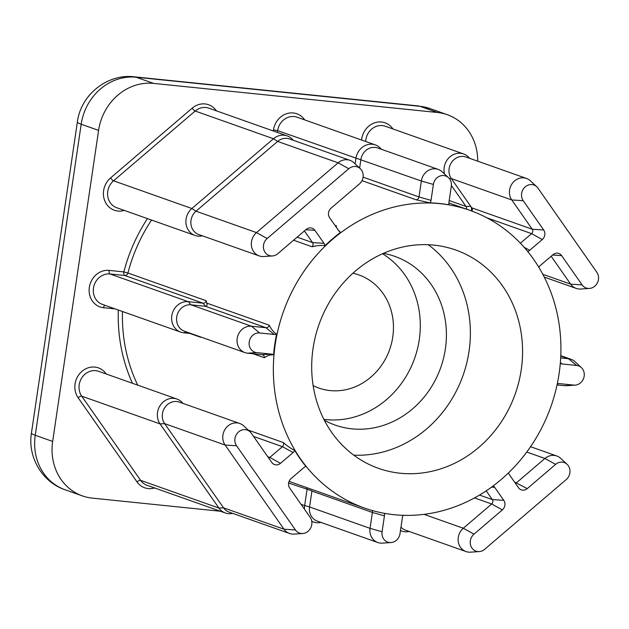 <?xml version="1.0" encoding="UTF-8"?>
<svg xmlns="http://www.w3.org/2000/svg" width="629" height="629" viewBox="0 0 629 629"><rect width="100%" height="100%" fill="white"/><g stroke="black" fill="none" stroke-linecap="round" stroke-linejoin="round"><path stroke-width="0.94" d="M433.979 245.137A115.791 104.076 109.5 0 0 315.443 336.366A115.791 104.076 109.5 0 0 378.501 468.346A115.791 104.076 109.5 0 0 400.296 473.236A115.791 104.076 109.5 0 0 518.823 382.015A115.791 104.076 109.5 0 0 455.766 250.028A115.791 104.076 109.5 0 0 433.979 245.137M382.526 253.754A89.475 80.418 -70.5 0 1 414.991 357.303A89.475 80.418 -70.5 0 1 325.814 419.606A89.475 80.418 -70.5 0 1 323.911 419.386M383.415 253.353A89.475 80.418 -70.5 0 1 394.784 256.365A89.475 80.418 -70.5 0 1 443.508 358.349A89.475 80.418 -70.5 0 1 351.918 428.844A89.475 80.418 -70.5 0 1 335.084 425.062A89.475 80.418 -70.5 0 1 324.352 420.258M352.908 273.23A59.999 53.929 -70.5 0 1 358.844 274.912A59.999 53.929 -70.5 0 1 391.521 343.308A59.999 53.929 -70.5 0 1 330.099 390.578A59.999 53.929 -70.5 0 1 318.809 388.046A59.999 53.929 -70.5 0 1 313.132 385.616M493.238 485.871A6.872 6.172 -70.5 0 1 494.677 487.318L503.774 500.322A6.872 6.172 -70.5 0 1 502.359 509.891L473.983 534.155A9.97 8.963 109.5 0 0 470.649 545.374A9.97 8.963 109.5 0 0 479.251 551.594A9.97 8.963 109.5 0 0 484.613 549.337L566.234 479.557A9.97 8.963 109.5 0 0 567.075 464.281A9.97 8.963 109.5 0 0 562.373 462.142A9.97 8.963 109.5 0 0 555.611 464.375L527.236 488.631A6.872 6.172 -70.5 0 1 522.573 490.164A6.872 6.172 -70.5 0 1 519.334 488.686A6.872 6.172 -70.5 0 1 518.5 487.734L509.404 474.73A6.872 6.172 -70.5 0 1 508.507 472.859M515.426 483.339A3.161 2.838 109.5 0 0 516.558 482.718L544.926 458.462A13.689 12.297 -70.5 0 1 554.212 455.412A13.689 12.297 -70.5 0 1 556.783 455.986A13.689 12.297 -70.5 0 1 560.667 458.344L567.075 464.281M280.487 463.337A6.872 6.172 -70.5 0 1 275.832 464.87A6.872 6.172 -70.5 0 1 272.585 463.4A6.872 6.172 -70.5 0 1 271.759 462.441L251.286 433.184A9.97 8.963 109.5 0 0 250.075 431.793A9.97 8.963 109.5 0 0 245.373 429.654A9.97 8.963 109.5 0 0 236.197 434.867A9.97 8.963 109.5 0 0 236.559 445.772L295.449 529.956A9.97 8.963 109.5 0 0 302.761 533.502A9.97 8.963 109.5 0 0 310.883 527.574A9.97 8.963 109.5 0 0 310.176 517.36L289.702 488.096A6.872 6.172 -70.5 0 1 291.117 478.527L303.728 467.748A6.872 6.172 -70.5 0 1 305.938 466.49A157.903 141.918 109.5 0 1 294.757 450.506A6.872 6.172 -70.5 0 1 293.098 452.558L280.487 463.337L269.81 457.432L282.421 446.653A3.161 2.838 109.5 0 0 283.231 442.517C287.351 446.04 291.196 448.705 294.757 450.506M268.677 458.046A3.161 2.838 109.5 0 0 269.81 457.432L267.734 456.701M302.761 533.502L294.042 534.092A13.689 12.297 -70.5 0 1 289.544 533.478A13.689 12.297 -70.5 0 1 284.001 529.217L225.111 445.033A13.689 12.297 -70.5 0 1 224.616 430.071A13.689 12.297 -70.5 0 1 237.212 422.916A13.689 12.297 -70.5 0 1 239.783 423.498A13.689 12.297 -70.5 0 1 243.667 425.857L250.075 431.793M443.791 175.546A9.97 8.963 109.5 0 0 433.381 184.446L431.03 200.352A6.872 6.172 -70.5 0 1 430.181 202.884L415.997 199.763A3.161 2.838 109.5 0 0 418.993 196.932L421.344 181.026A13.689 12.297 -70.5 0 1 435.63 168.808A13.689 12.297 -70.5 0 1 438.209 169.382A13.689 12.297 -70.5 0 1 442.093 171.741L448.501 177.677A9.97 8.963 109.5 0 0 443.791 175.546M335.65 226.346A3.161 2.838 109.5 0 0 336.523 225.929L336.161 227.085M338.26 230.088L340.509 232.416A6.872 6.172 -70.5 0 1 339.558 231.7A6.872 6.172 -70.5 0 1 338.724 230.749L329.627 217.744A6.872 6.172 -70.5 0 1 331.043 208.175L359.411 183.92A9.97 8.963 109.5 0 0 360.26 168.635A9.97 8.963 109.5 0 0 355.55 166.496A9.97 8.963 109.5 0 0 348.788 168.729L267.16 238.509A9.97 8.963 109.5 0 0 263.826 249.729A9.97 8.963 109.5 0 0 272.428 255.948A9.97 8.963 109.5 0 0 277.79 253.699L306.166 229.436A6.872 6.172 -70.5 0 1 309.853 227.887A6.872 6.172 -70.5 0 1 314.901 230.332L323.998 243.337A6.872 6.172 -70.5 0 1 325.004 245.664C321.246 245.145 316.953 245.514 312.141 246.78A3.161 2.838 109.5 0 0 312.55 242.605L304.397 230.945M272.428 255.948L263.708 256.53A13.689 12.297 -70.5 0 1 259.211 255.924A13.689 12.297 -70.5 0 1 251.411 245.609A13.689 12.297 -70.5 0 1 256.483 232.596L338.111 162.817A13.689 12.297 -70.5 0 1 347.389 159.766A13.689 12.297 -70.5 0 1 349.968 160.34A13.689 12.297 -70.5 0 1 353.852 162.699L360.26 168.635M239.783 423.498L179.32 402.096A13.689 12.297 109.5 0 0 176.741 401.522A13.689 12.297 109.5 0 0 164.145 408.677A13.689 12.297 109.5 0 0 164.649 423.639L223.539 507.823A13.689 12.297 109.5 0 0 229.074 512.085L289.544 533.478M232.706 513.366A15.788 14.192 -70.5 0 1 225.331 512.989A15.788 14.192 -70.5 0 1 218.939 508.075L160.049 423.891A15.788 14.192 -70.5 0 1 159.475 406.625A15.788 14.192 -70.5 0 1 174.005 398.369A15.788 14.192 -70.5 0 1 176.977 399.038A15.788 14.192 -70.5 0 1 182.945 403.386M438.209 169.382L377.738 147.988A13.689 12.297 109.5 0 0 375.167 147.406A13.689 12.297 109.5 0 0 360.873 159.624L359.631 168.053M355.118 163.878L355.935 158.359A15.788 14.192 -70.5 0 1 372.423 144.261A15.788 14.192 -70.5 0 1 375.395 144.922A15.788 14.192 -70.5 0 1 381.371 149.27M349.968 160.34L289.497 138.946A13.689 12.297 109.5 0 0 286.918 138.364A13.689 12.297 109.5 0 0 277.641 141.423L196.012 211.202A13.689 12.297 109.5 0 0 190.941 224.207A13.689 12.297 109.5 0 0 198.74 234.523L259.211 255.924M202.373 235.812A15.788 14.192 -70.5 0 1 194.998 235.435A15.788 14.192 -70.5 0 1 185.995 223.531A15.788 14.192 -70.5 0 1 191.853 208.521L273.473 138.742A15.788 14.192 -70.5 0 1 284.182 135.211A15.788 14.192 -70.5 0 1 287.154 135.88A15.788 14.192 -70.5 0 1 293.13 140.228M538.801 267.27A6.872 6.172 -70.5 0 1 540.295 265.509L552.907 254.729A6.872 6.172 -70.5 0 1 556.602 253.18A6.872 6.172 -70.5 0 1 561.642 255.626L582.108 284.89A9.97 8.963 109.5 0 0 589.428 288.436A9.97 8.963 109.5 0 0 597.55 282.507A9.97 8.963 109.5 0 0 596.842 272.294L537.952 188.11A9.97 8.963 109.5 0 0 536.741 186.727A9.97 8.963 109.5 0 0 532.04 184.588A9.97 8.963 109.5 0 0 522.856 189.801A9.97 8.963 109.5 0 0 523.226 200.706L543.692 229.97A6.872 6.172 -70.5 0 1 542.277 239.539L529.673 250.318A6.872 6.172 -70.5 0 1 527.7 251.49M520.395 243.211L531.599 233.634A3.161 2.838 109.5 0 0 532.252 229.231L511.778 199.967A13.689 12.297 -70.5 0 1 511.283 185.005A13.689 12.297 -70.5 0 1 523.878 177.85A13.689 12.297 -70.5 0 1 526.449 178.432A13.689 12.297 -70.5 0 1 530.333 180.782L536.741 186.727M526.449 178.432L465.987 157.03A13.689 12.297 109.5 0 0 463.408 156.456A13.689 12.297 109.5 0 0 450.812 163.611A13.689 12.297 109.5 0 0 451.315 178.573L471.781 207.837L532.252 229.231L543.692 229.97M444.506 173.974A15.788 14.192 -70.5 0 1 460.672 153.303A15.788 14.192 -70.5 0 1 463.644 153.971A15.788 14.192 -70.5 0 1 469.611 158.319M394.171 514.711A157.903 141.918 109.5 0 0 555.8 390.31A157.903 141.918 109.5 0 0 469.808 210.33A157.903 141.918 109.5 0 0 440.096 203.662A157.903 141.918 109.5 0 0 278.474 328.063A157.903 141.918 109.5 0 0 364.458 508.043A157.903 141.918 109.5 0 0 394.171 514.711M448.501 177.677A9.97 8.963 109.5 0 1 451.308 186.286L448.957 202.184A6.872 6.172 -70.5 0 0 449.043 204.818A157.903 141.918 109.5 0 0 439.663 203.513A157.903 141.918 109.5 0 0 430.181 202.884M340.509 232.416A157.903 141.918 109.5 0 0 325.004 245.664M191.043 333.543L183.692 332.788A15.788 14.192 -70.5 0 1 180.72 332.12A15.788 14.192 -70.5 0 1 172.118 314.123A15.788 14.192 -70.5 0 1 188.283 301.684L203.01 303.194A3.161 2.838 109.5 0 0 206.233 300.733L206.642 303.068L269.236 325.224C271.185 329.226 273.639 332.214 276.595 334.18A157.903 141.918 109.5 0 0 273.544 354.85C270.321 354.622 267.286 355.589 264.432 357.752A3.161 2.838 109.5 0 0 262.026 354.677L247.504 353.191A13.689 12.297 -70.5 0 1 244.933 352.61A13.689 12.297 -70.5 0 1 237.479 337.01A13.689 12.297 -70.5 0 1 251.49 326.231L266.004 327.717A3.161 2.838 109.5 0 0 269.236 325.224M477.71 161.181A52.632 47.309 109.5 0 0 447.337 114.714A52.632 47.309 109.5 0 0 437.438 112.489L153.555 83.39A52.632 47.309 109.5 0 0 98.588 130.384L52.655 441.432A52.632 47.309 109.5 0 0 82.407 495.904A52.632 47.309 109.5 0 0 92.314 498.121L220.433 511.251M471.986 211.124A3.161 2.838 109.5 0 0 471.781 207.837M466.49 209.158A3.161 2.838 109.5 0 0 466.065 206.485L470.665 206.233A5.26 4.733 -70.5 0 1 471.318 210.88M449.208 200.517L466.065 206.485L451.394 185.516M557.294 383.745A6.872 6.172 -70.5 0 1 558.269 383.596A6.872 6.172 -70.5 0 1 559.236 383.611L573.75 385.097A9.97 8.963 109.5 0 0 575.15 385.121A9.97 8.963 109.5 0 0 583.649 378.265A9.97 8.963 109.5 0 0 581.353 367.595A9.97 8.963 109.5 0 0 576.651 365.457L562.137 363.971A6.872 6.172 -70.5 0 1 560.282 363.444M575.15 385.121L566.43 385.711A13.689 12.297 -70.5 0 1 564.512 385.679L557.05 384.917M560.667 357.917L568.49 358.719A13.689 12.297 -70.5 0 1 571.061 359.301A13.689 12.297 -70.5 0 1 574.945 361.651L581.353 367.595M589.428 288.436L580.709 289.026A13.689 12.297 -70.5 0 1 576.211 288.412A13.689 12.297 -70.5 0 1 570.668 284.151L551.146 256.239M409.188 531.45A15.788 14.192 -70.5 0 1 401.813 531.08A15.788 14.192 -70.5 0 1 400.476 530.514M304.491 509.238A15.788 14.192 -70.5 0 1 304.648 505.692L307.031 489.559A3.161 2.838 109.5 0 0 306.724 487.609M320.947 522.408A15.788 14.192 -70.5 0 1 313.572 522.031A15.788 14.192 -70.5 0 1 311.74 521.221M276.595 334.18A6.872 6.172 -70.5 0 1 274.165 334.455L259.651 332.969A9.97 8.963 109.5 0 0 249.233 341.869A9.97 8.963 109.5 0 0 256.75 352.61L271.264 354.096A6.872 6.172 -70.5 0 1 273.544 354.85M259.651 332.969L251.49 326.231L191.019 304.829L205.738 306.331C207.185 305.718 207.484 304.633 206.642 303.068M205.738 306.331L203.01 303.194L124.699 275.478L109.973 273.969L188.283 301.684L191.019 304.829A13.689 12.297 109.5 0 0 177.008 315.616A13.689 12.297 109.5 0 0 184.462 331.216L244.933 352.61M384.366 513.327A6.872 6.172 -70.5 0 1 384.437 515.882L382.086 531.78A9.97 8.963 109.5 0 0 391.01 542.552A9.97 8.963 109.5 0 0 400.02 533.62L402.363 517.714A6.872 6.172 -70.5 0 1 403.142 515.316M391.01 542.552L382.29 543.134A13.689 12.297 -70.5 0 1 377.785 542.52A13.689 12.297 -70.5 0 1 370.049 528.36L372.399 512.462A3.161 2.838 109.5 0 0 372.077 510.473M382.086 531.78L370.049 528.36L309.586 506.966L311.945 490.824L288.617 483.041M301.142 504.45L309.586 506.966A13.689 12.297 109.5 0 0 317.323 521.126L377.785 542.52M479.251 551.594L470.531 552.176A13.689 12.297 -70.5 0 1 466.034 551.57A13.689 12.297 -70.5 0 1 458.234 541.255A13.689 12.297 -70.5 0 1 463.306 528.242L491.681 503.986A3.161 2.838 109.5 0 0 492.326 499.591L486.209 490.84M400.98 527.11A13.689 12.297 109.5 0 0 405.563 530.168L466.034 551.57M189.746 333.409L200.824 337.325A3.161 2.838 109.5 0 0 200.824 337.002M151.542 220.056A157.903 141.918 109.5 0 0 127.931 273.025L123.858 271.909A161.055 144.756 -70.5 0 1 147.461 218.609M428.27 244.72A115.791 104.076 -70.5 0 1 463.046 375.434A115.791 104.076 -70.5 0 1 353.797 455.176M361.596 140.039A18.949 17.03 -70.5 0 1 381.52 122.018A18.949 17.03 -70.5 0 1 392.755 128.717A3.161 1.164 -35 0 0 392.622 128.835M463.644 153.971L385.333 126.256A15.788 14.192 109.5 0 0 382.361 125.596A15.788 14.192 109.5 0 0 365.701 141.494M176.977 399.038L98.667 371.322A15.788 14.192 109.5 0 0 95.702 370.662A15.788 14.192 109.5 0 0 81.165 378.917A15.788 14.192 109.5 0 0 81.739 396.184L140.629 480.359A15.788 14.192 109.5 0 0 147.021 485.281L225.331 512.989M154.592 487.955A18.949 17.03 -70.5 0 1 136.996 481.893L78.106 397.709A18.949 17.03 -70.5 0 1 77.414 376.991A18.949 17.03 -70.5 0 1 94.853 367.084A18.949 17.03 -70.5 0 1 106.089 373.791M375.395 144.922L297.092 117.214A15.788 14.192 109.5 0 0 294.12 116.546A15.788 14.192 109.5 0 0 277.633 130.643L277.373 132.42M273.324 130.989L273.489 129.888A18.949 17.03 -70.5 0 1 293.279 112.976A18.949 17.03 -70.5 0 1 304.664 119.895M287.154 135.88L208.852 108.172A15.788 14.192 109.5 0 0 205.88 107.504A15.788 14.192 109.5 0 0 195.171 111.026L113.542 180.806A15.788 14.192 109.5 0 0 107.693 195.816A15.788 14.192 109.5 0 0 116.687 207.719L194.998 235.435M124.259 210.401A18.949 17.03 -70.5 0 1 104.886 201.115A18.949 17.03 -70.5 0 1 110.555 177.944L192.183 108.164A18.949 17.03 -70.5 0 1 205.03 103.934A18.949 17.03 -70.5 0 1 216.415 110.846M526.764 452.039L544.926 458.462L555.611 464.375M514.483 481.987L527.236 488.631M78.106 397.709A3.161 1.164 -35 0 1 81.739 396.184L160.049 423.891L164.649 423.639L225.111 445.033L236.559 445.772M273.489 129.888L277.633 130.643L421.344 181.026L433.381 184.446M192.183 108.164A3.161 0.747 -130.5 0 0 195.171 111.026L273.473 138.742L277.641 141.423L338.111 162.817L348.788 168.729M449.413 178.675L451.315 178.573L511.778 199.967L523.226 200.706M524.091 247.228L529.673 250.318M415.997 199.763L361.974 180.649M334.966 225.379L336.523 225.929M312.141 246.78L293.57 240.207M115.107 308.902L103.62 307.723A18.949 17.03 -70.5 0 1 89.342 287.319A18.949 17.03 -70.5 0 1 109.132 270.399L123.858 271.909A3.161 1.352 95.9 0 0 124.699 275.478A3.161 2.838 -70.5 0 0 127.931 273.025L206.233 300.733M264.432 357.752L253.188 353.773M122.458 311.504A157.903 141.918 109.5 0 0 137.72 385.145M248.321 430.157L283.231 442.517M132.452 383.281A161.055 144.756 -70.5 0 1 118.315 310.034M437.438 112.489L420.038 106.332L136.155 77.233L153.555 83.39M98.588 130.384L81.188 124.228L35.255 435.276L52.655 441.432M77.383 121.955C80.693 95.018 107.221 73.451 134.323 76.824A42.104 18.037 95.9 0 1 136.155 77.233A52.632 47.309 109.5 0 0 81.188 124.228A42.104 3.931 8.4 0 1 77.383 121.955L31.45 433.004A42.104 3.931 -171.6 0 0 35.255 435.276A52.632 47.309 109.5 0 0 65.007 489.739L82.407 495.904M429.937 108.558A52.632 47.309 109.5 0 0 420.038 106.332A42.104 18.037 95.9 0 0 418.206 105.916L429.937 108.558L447.337 114.714M576.651 365.457L568.49 358.719L560.761 355.99M542.277 239.539L531.599 233.634L486.815 217.783M582.108 284.89L570.668 284.151L542.796 274.291M552.545 255.036L561.642 255.626M560.36 362.501L562.137 363.971M564.512 385.679L573.75 385.097M557.357 383.729L559.236 383.611M267.16 238.509L256.483 232.596L196.012 211.202L191.853 208.521L113.542 180.806A3.161 0.747 49.5 0 1 110.555 177.944M295.449 529.956L284.001 529.217L223.539 507.823L218.939 508.075L140.629 480.359A3.161 1.164 -35 0 0 136.996 481.893M109.132 270.399A3.161 1.352 95.9 0 0 109.973 273.969A15.788 14.192 109.5 0 0 93.815 286.407A15.788 14.192 109.5 0 0 102.409 304.412L180.72 332.12M363.082 177.142L418.993 196.932L431.03 200.352M297.147 237.149L312.55 242.605L323.998 243.337M274.165 334.455L266.004 327.717L205.534 306.323M293.098 452.558L282.421 446.653L253.566 436.44M384.437 515.882L372.399 512.462L311.929 491.06M479.518 495.054L492.326 499.591L503.774 500.322M473.983 534.155L463.306 528.242L424.048 514.357M502.359 509.891L491.681 503.986L474.51 497.909M183.692 332.788L186.53 331.939M305.804 229.75L314.901 230.332M262.026 354.677L271.264 354.096M247.504 353.191L256.75 352.61M491.548 487.121L494.677 487.318M104.713 305.222A3.161 1.352 -84.1 0 0 103.62 307.723M469.808 210.33L448.886 202.931M364.458 508.043L289.081 481.366M31.45 433.004C27.448 456.74 42.064 482.089 65.007 489.739M134.323 76.824L418.206 105.916M571.061 359.301L560.777 355.66M576.211 288.412L544.258 277.106M401.813 531.08L400.461 530.601M313.572 522.031L311.772 521.394M556.783 455.986L530.562 446.708"/></g></svg>
